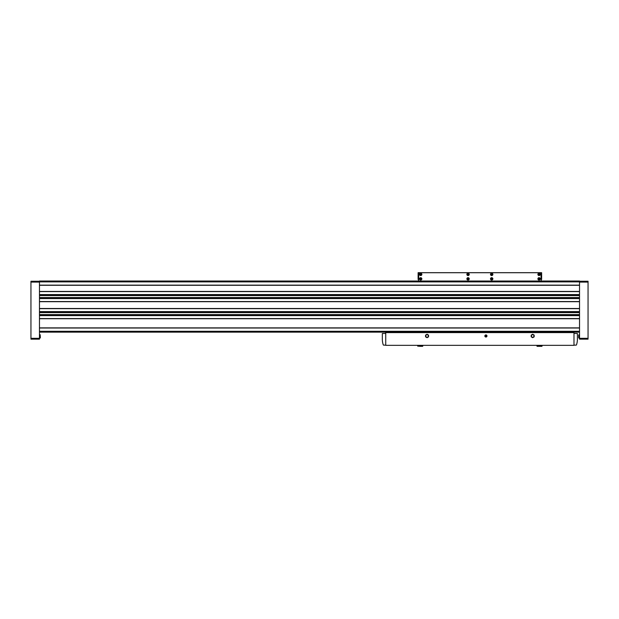 <?xml version="1.0" encoding="UTF-8"?>
<svg xmlns="http://www.w3.org/2000/svg" width="619" height="619" viewBox="0 0 619 619"><rect width="100%" height="100%" fill="white"/><g stroke="black" fill="none" stroke-linecap="round" stroke-linejoin="round"><path stroke-width="0.93" d="M39.469 281.877L579.531 281.877L579.531 281.026L39.469 281.026L39.469 294.861L579.531 294.868L579.531 339.166L588.05 339.166L588.05 338.314L579.531 338.314M39.469 294.861L39.469 311.891L579.531 311.906M579.531 281.877L579.531 294.861M39.469 311.891L39.469 339.166L30.95 339.166L30.95 338.314L39.469 338.314M39.469 328.024L579.531 328.024M39.469 318.576L579.531 318.576M39.469 308.649L579.531 308.649M39.469 301.538L579.531 301.538M39.469 291.611L579.531 291.611M39.469 285.142L579.531 285.142M39.469 332.14L579.531 332.14M39.469 285.289L579.531 285.289M39.469 291.464L579.531 291.464M39.469 298.281L579.531 298.281M39.469 301.685L579.531 301.685M39.469 308.502L579.531 308.502M39.469 315.311L579.531 315.311M39.469 318.723L579.531 318.723M39.469 327.877L579.531 327.877M588.05 338.314L588.05 281.243L579.531 281.243M30.95 338.314L30.95 281.243L39.469 281.243M578.68 336.396L578.68 337.819L578.68 336.396M40.32 336.396L40.32 337.819L40.32 336.396M40.32 337.819L40.15 334.763L40.15 338.028L39.469 338.175M573.991 332.604L385.738 332.604L385.738 345.34L573.991 345.34L573.991 332.604M540.557 332.14L540.557 332.604M419.171 332.604L419.171 332.14M561.859 332.14L561.859 332.604M397.878 332.14L397.878 332.604M484.847 335.97A1.068 1.068 0 0 0 486.449 336.891A1.068 1.068 0 0 0 486.449 335.049A1.068 1.068 0 0 0 484.847 335.97M382.434 341.177L382.65 342.57M385.738 333.417L382.333 333.502L382.333 339.274A17.464 17.464 0 0 0 383.246 344.837A0.426 0.426 0 0 0 383.648 345.131L385.738 345.131M577.295 341.177L577.086 342.57L577.295 341.177M573.991 345.131L576.088 345.131A0.426 0.426 0 0 0 576.49 344.837A17.464 17.464 0 0 0 577.403 339.274L577.403 333.502L573.991 333.417M534.174 336.829L534.174 335.111L532.68 334.252L531.187 335.111L531.187 336.829L532.68 337.695L534.174 336.829M533.957 335.97A1.277 1.277 0 0 1 532.68 337.247A1.277 1.277 0 0 1 531.404 335.97A1.277 1.277 0 0 1 532.68 334.693A1.277 1.277 0 0 1 533.957 335.97M428.541 336.829L428.541 335.111L427.056 334.252L425.562 335.111L425.562 336.829L427.056 337.695L428.541 336.829M428.333 335.97A1.277 1.277 0 0 1 427.056 337.247A1.277 1.277 0 0 1 425.779 335.97A1.277 1.277 0 0 1 427.056 334.693A1.277 1.277 0 0 1 428.333 335.97M559.723 332.14L559.723 332.604M400.006 332.14L400.006 332.604M541.199 279.494L541.625 279.494L541.199 279.494L541.199 281.026M541.199 332.14L541.199 332.604M541.625 279.494L541.625 272.677L418.111 272.677L418.111 279.494L418.537 279.494L418.111 279.494M418.537 279.494L418.537 281.026M418.537 332.14L418.537 332.604M541.153 281.026L540.944 272.724L418.792 272.724L418.576 281.026M537.896 274.379A1.168 1.168 0 0 0 539.652 275.401A1.168 1.168 0 0 0 539.652 273.366A1.168 1.168 0 0 0 537.896 274.379A1.168 1.168 0 0 0 539.652 275.401A1.168 1.168 0 0 0 539.652 273.366A1.168 1.168 0 0 0 537.896 274.379M539.072 274.998L539.606 274.689L539.072 273.768L538.538 274.078L539.072 274.998M537.896 278.852A1.168 1.168 0 0 0 539.652 279.873A1.168 1.168 0 0 0 539.652 277.838A1.168 1.168 0 0 0 537.896 278.852A1.168 1.168 0 0 0 539.652 279.873A1.168 1.168 0 0 0 539.652 277.838A1.168 1.168 0 0 0 537.896 278.852M539.072 279.471L539.606 279.161L539.072 278.241L538.538 278.55L539.072 279.471M419.496 278.852A1.168 1.168 0 0 0 421.253 279.873A1.168 1.168 0 0 0 421.253 277.838A1.168 1.168 0 0 0 419.496 278.852A1.168 1.168 0 0 0 421.253 279.873A1.168 1.168 0 0 0 421.253 277.838A1.168 1.168 0 0 0 419.496 278.852M420.665 279.471L421.199 279.161L420.665 278.241L420.131 278.55L420.665 279.471M419.496 274.379A1.168 1.168 0 0 0 421.253 275.401A1.168 1.168 0 0 0 421.253 273.366A1.168 1.168 0 0 0 419.496 274.379A1.168 1.168 0 0 0 421.253 275.401A1.168 1.168 0 0 0 421.253 273.366A1.168 1.168 0 0 0 419.496 274.379M420.665 274.998L421.199 274.689L420.665 273.768L420.131 274.078L420.665 274.998M490.511 278.852A1.168 1.168 0 0 0 492.275 279.873A1.168 1.168 0 0 0 492.275 277.838A1.168 1.168 0 0 0 490.511 278.852A1.168 1.168 0 0 0 492.275 279.873A1.168 1.168 0 0 0 492.275 277.838A1.168 1.168 0 0 0 490.511 278.852M491.687 279.471L492.221 279.161L491.687 278.241L491.153 278.55L491.687 279.471M466.873 278.852A1.168 1.168 0 0 0 468.637 279.873A1.168 1.168 0 0 0 468.637 277.838A1.168 1.168 0 0 0 466.873 278.852A1.168 1.168 0 0 0 468.637 279.873A1.168 1.168 0 0 0 468.637 277.838A1.168 1.168 0 0 0 466.873 278.852M468.049 279.471L468.583 279.161L468.049 278.241L467.515 278.55L468.049 279.471M490.511 274.379A1.168 1.168 0 0 0 492.275 275.401A1.168 1.168 0 0 0 492.275 273.366A1.168 1.168 0 0 0 490.511 274.379A1.168 1.168 0 0 0 492.275 275.401A1.168 1.168 0 0 0 492.275 273.366A1.168 1.168 0 0 0 490.511 274.379M491.687 274.998L492.221 274.689L491.687 273.768L491.153 274.078L491.687 274.998M466.873 274.379A1.168 1.168 0 0 0 468.637 275.401A1.168 1.168 0 0 0 468.637 273.366A1.168 1.168 0 0 0 466.873 274.379A1.168 1.168 0 0 0 468.637 275.401A1.168 1.168 0 0 0 468.637 273.366A1.168 1.168 0 0 0 466.873 274.379M468.049 274.998L468.583 274.689L468.049 273.768L467.515 274.078L468.049 274.998M485.915 336.589A0.611 0.611 0 0 1 485.381 336.279L486.449 336.279A0.611 0.611 0 0 1 485.915 336.589L485.381 336.279A0.611 0.611 0 0 1 485.381 335.66L485.381 336.279L485.381 335.66A0.611 0.611 0 0 1 485.915 335.359L485.381 335.66L485.915 335.359A0.611 0.611 0 0 1 486.449 336.279L485.915 335.359L486.449 335.66L485.915 336.589M485.056 335.97A0.859 0.859 0 0 1 486.341 335.227A0.859 0.859 0 0 1 486.341 336.713A0.859 0.859 0 0 1 485.056 335.97M485.381 335.97A0.534 0.534 0 0 1 486.178 335.513A0.534 0.534 0 0 1 486.178 336.434A0.534 0.534 0 0 1 485.381 335.97M39.469 331.289L579.531 331.289M39.469 315.613L579.531 315.613M39.469 311.605L579.531 311.605M39.469 298.575L579.531 298.575M39.469 294.574L579.531 294.574M39.469 295.58L579.531 295.58M39.469 297.569L579.531 297.569M39.469 312.618L579.531 312.618M39.469 314.607L579.531 314.607M588.05 282.094L579.531 282.094M30.95 282.094L39.469 282.094M579.531 334.616L578.68 334.972L578.68 337.819M538.027 274.379A1.045 1.045 0 0 0 539.59 275.285A1.045 1.045 0 0 0 539.59 273.482A1.045 1.045 0 0 0 538.027 274.379M538.027 278.852A1.045 1.045 0 0 0 539.59 279.757A1.045 1.045 0 0 0 539.59 277.954A1.045 1.045 0 0 0 538.027 278.852M419.62 278.852A1.045 1.045 0 0 0 421.183 279.757A1.045 1.045 0 0 0 421.183 277.954A1.045 1.045 0 0 0 419.62 278.852M419.62 274.379A1.045 1.045 0 0 0 421.183 275.285A1.045 1.045 0 0 0 421.183 273.482A1.045 1.045 0 0 0 419.62 274.379M490.643 278.852A1.045 1.045 0 0 0 492.206 279.757A1.045 1.045 0 0 0 492.206 277.954A1.045 1.045 0 0 0 490.643 278.852M467.005 278.852A1.045 1.045 0 0 0 468.568 279.757A1.045 1.045 0 0 0 468.568 277.954A1.045 1.045 0 0 0 467.005 278.852M490.643 274.379A1.045 1.045 0 0 0 492.206 275.285A1.045 1.045 0 0 0 492.206 273.482A1.045 1.045 0 0 0 490.643 274.379M467.005 274.379A1.045 1.045 0 0 0 468.568 275.285A1.045 1.045 0 0 0 468.568 273.482A1.045 1.045 0 0 0 467.005 274.379M542.051 345.34L542.051 346.137L536.936 346.137L541.687 346.137M422.792 346.137L417.686 346.137L422.615 346.323L420.247 346.323L422.615 346.323L422.792 345.34M578.85 338.028L579.531 338.175M40.32 334.972L39.469 334.616M536.936 345.34L537.122 346.323L541.873 346.323L537.3 346.137M417.686 345.34L417.686 346.137M420.231 346.323L418.042 346.137"/></g></svg>
